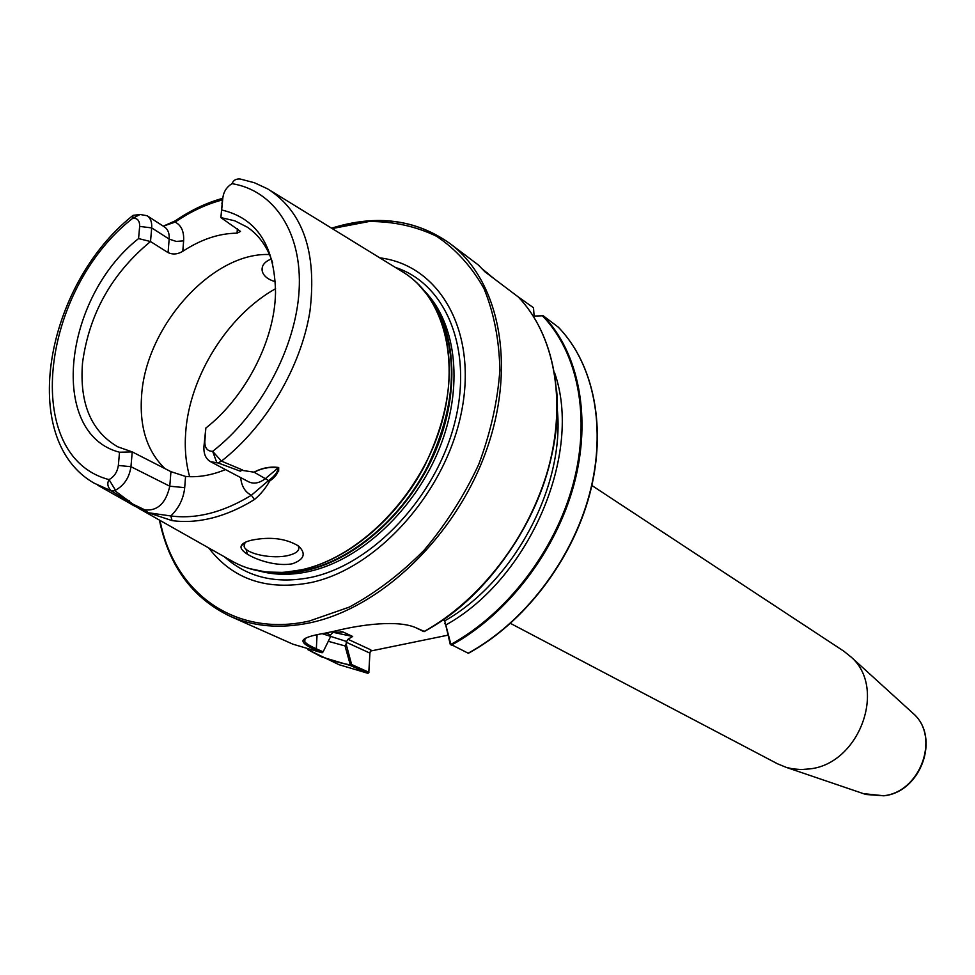 <?xml version="1.0" encoding="UTF-8"?>
<svg xmlns="http://www.w3.org/2000/svg" width="975" height="975" viewBox="0 0 975 975"><rect width="100%" height="100%" fill="white"/><g stroke="black" fill="none" stroke-linecap="round" stroke-linejoin="round"><path stroke-width="1.46" d="M323.139 651.787L322.018 652.775L315.23 649.752C306.455 645.925 302.396 642.83 303.018 640.465C304.188 637.857 311.403 635.456 324.663 633.25L336.131 630.813C360.482 624.682 399.055 619.405 416.861 628.18L424.32 631.41C505.001 588.681 565.573 477.36 556.506 389.293M164.994 468.634C147.054 451.376 139.267 426.904 141.631 395.204C146.043 326.052 212.489 251.855 269.502 254.548M292.561 563.721C304.31 559.455 306.308 553.556 298.557 546.024C285.846 538.358 270.112 536.433 251.331 540.247C245.663 541.661 242.324 543.477 241.337 545.707C237.108 552.874 271.026 568.084 292.561 563.721M297.936 545.537L298.642 546.841C299.666 550.558 296.339 553.41 288.673 555.372C273.28 559.394 246.285 554.141 244.152 546.573L245.03 542.429M275.364 281.714C267.93 279.557 263.555 276.035 262.238 271.147C261.349 265.943 264.225 261.946 270.879 259.167M379.823 257.863C439.189 264.993 477.531 330.647 461.687 410.95C446.404 491.193 378.251 567.962 311.378 582.477C267.211 591.033 232.988 579.528 208.723 547.938M591.862 485.477L843.85 651.203L851.224 657.138C887.031 688.192 859.353 763.803 809.774 768.897L801.158 769.555L792.724 768.861L786.216 767.362L777.453 763.766L510.51 623.403M221.959 210.052C256.973 218.339 274.828 245.968 275.535 292.927L275.316 297.765C272.842 344.151 244.091 398.166 205.835 428.062L204.835 441.565C204.762 448.013 207.37 451.267 212.66 451.34L221.447 461.114C265.919 426.465 301.007 367.1 309.928 311.391C317.107 252.379 303.03 211.538 267.686 188.894L254.414 182.752L240.13 178.998C236.072 178.669 233.378 180.229 232.05 183.666C226.773 186.871 223.714 191.527 222.873 197.645L220.886 217.596L234.817 220.825L247.321 227.175C259.07 235.194 267.516 247.102 272.647 262.897M225.505 469.584C211.551 475.3 198.242 477.579 185.567 476.422L184.702 487.646C183.544 498.664 178.913 508.097 170.808 515.958L172.075 520.601L148.09 512.704L133.733 505.598C129.699 503.453 129.395 502.954 132.819 504.075L111.199 490.791C107.616 487.171 106.897 483.442 109.029 479.602C114.27 476.702 117.378 471.985 118.341 465.465L119.523 452.229C47.946 433.863 63.217 297.753 138.572 238.582L139.657 226.407C139.791 220.679 137.475 217.973 132.697 218.315L133.027 215.365L140.083 214.476L147.103 215.731C150.552 218.132 152.076 222.178 151.698 227.906L150.516 241.532L138.572 238.582M170.942 471.668L132.234 451.9L130.955 466.696C129.358 477.555 124.191 485.392 115.477 490.206L114.831 490.717L132.941 504.136C129.638 503.076 130.016 503.612 134.087 505.769L147.335 512.009L144.873 509.888C157.584 511.132 165.884 503.234 169.784 486.208L170.942 471.668L185.567 476.422M119.523 452.229L132.234 451.9L117.768 446.818C91.138 431.316 79.389 403.382 82.509 363.005C89.078 314.048 111.735 273.561 150.516 241.532L168.053 252.61L169.175 239.094L151.698 227.906L139.657 226.407M242.373 469.901L240.277 471.169L218.083 462.942L221.447 461.114L242.373 469.901L241.837 470.328L254.024 472.144C262.117 467.903 270.307 466.355 278.582 467.513C278.813 472.253 275.815 476.799 269.6 481.15C265.712 488.195 260.654 494.325 254.414 499.553C240.362 508.255 226.285 514.386 212.197 517.981C198.12 521.491 184.75 522.368 172.075 520.601M424.113 631.654C480.943 600.186 529.973 536.165 548.572 468.244C567.06 400.262 554.153 334.072 518.2 296.9L484.941 271.793L478.359 265.005L449.828 243.445C499.614 280.495 516.787 365.978 486.098 451.206C455.63 536.433 381.03 607.876 310.147 622.781C280.532 628.924 253.805 626.718 229.966 616.188L292.914 644.182L321.933 652.75L323.164 651.751L330.403 636.98L330.501 634.969L326.174 632.982M482.844 269.392L493.643 278.35M517.835 296.607L533.52 307.771L534.105 316.034M554.543 372.596C583.05 453.07 529.864 578.48 445.819 624.987L450.889 644.414L468.378 653.299C524.075 622.976 571.764 560.942 589.546 494.837C607.206 428.671 594.055 363.919 558.358 327.21L543.221 315.778L533.313 316.083M543.221 315.778C578.918 352.572 591.947 417.812 573.946 484.697C555.835 551.509 507.597 614.36 451.486 645.109L450.279 644.451L444.758 620.843L443.759 619.686M444.795 623.452L445.819 624.987M447.854 635.188L370.256 651.105M368.733 672.323L367.782 673.274L350.476 665.535L345.04 645.938L346.137 644.024L351.609 664.511L368.818 672.226L369.915 653.128L346.222 642.22L347.977 639.271L352.682 636.468L343.163 632.032L332.987 632.336L330.501 634.969M345.04 645.938L328.283 641.306M346.222 642.22L346.137 644.024M148.09 512.704L170.808 515.958C196.316 519.297 223.178 512.399 251.392 495.251L268.661 480.468C274.341 476.47 277.595 472.253 278.436 467.829C270.282 466.611 262.19 468.073 254.146 472.205L241.837 470.328M240.277 471.169L241.069 470.803M218.083 462.942L210.527 461.675C205.762 458.884 203.568 453.862 203.921 446.648L205.835 428.062M222.519 199.899C206.456 204.104 190.673 211.502 175.147 222.105C181.313 225.262 184.141 231.526 183.629 240.862L182.788 251.306C201.045 239.35 219.131 233.305 237.047 233.183L240.472 231.416L220.886 217.596L222.519 199.924M182.788 251.306C177.755 254.329 172.843 254.767 168.053 252.61M232.05 183.666C274.109 190.405 302.421 232.659 299.118 290.355C295.876 347.965 260.228 414.485 212.66 451.34L216.913 462.918M115.477 490.206L109.029 479.602C20.877 456.666 40.682 289.928 132.697 218.315L140.083 214.476M114.831 490.717L111.199 490.791L94.112 483.161C17.453 439.53 45.289 285.395 132.283 215.987M129.151 500.602L127.298 500.394M127.762 500.541L128.432 500.638M222.775 198.315C206.749 202.666 191.051 210.088 175.683 220.569L175.147 222.105L163.288 226.176M422.76 631.105L416.118 627.839M306.333 637.808L304.346 639.783L304.785 641.733C306.26 643.683 310.111 646.035 316.339 648.802L323.042 651.8M347.977 639.271L370.829 649.862L369.915 653.128M309.27 650.02C321.616 657.406 335.217 662.342 350.062 664.816L351.561 664.426M450.279 644.451L450.889 644.414C506.915 613.677 555.08 550.887 573.117 484.136C591.045 417.349 577.931 352.219 542.222 315.583M132.819 504.075L144.873 509.888L133.733 505.598M240.691 477.604C241.507 486.22 245.078 492.107 251.392 495.251L254.414 499.553M210.527 461.675L248.662 481.821C253.927 484.283 259.594 483.137 265.688 478.384L278.582 467.513M863.436 793.638L883.533 795.746C920.376 792.248 940.339 737.149 913.526 713.773L911.588 712.006M271.355 191.149L400.883 270.818C443.844 295.254 461.638 361.201 439.749 429.353C418.092 497.494 359.446 556.713 302.762 569.522C275.206 575.567 251.026 572.423 230.246 560.101C245.895 569.449 263.786 573.556 283.932 572.423L266.053 572.02L249.283 568.559M417.483 283.384L428.634 296.388L437.629 311.842C456.666 356.874 452.4 408.074 424.82 465.477C397.276 518.273 349.05 558.919 302.945 569.583L283.932 572.423L287.966 572.739L271.538 572.483M431.693 300.97L439.859 315.23C458.713 359.763 454.508 410.39 427.269 467.098C400.055 519.261 352.389 559.394 306.772 569.936L287.966 572.739L271.391 572.471M189.65 476.678C185.811 462.93 184.494 448.098 185.713 432.169C189.577 376.374 227.736 315.364 275.596 288.685M430.414 298.984C457.372 335.29 459.457 397.995 433.607 455.496C407.769 512.984 356.57 558.882 307.478 570.143C294.145 573.19 281.373 573.922 269.173 572.325M424.734 291.257C456.934 324.212 463.808 388.245 439.164 449.024C414.582 509.803 361.177 559.601 309.818 571.301C291.939 575.347 275.218 575.274 259.679 571.094M395.314 267.394C446.233 283.847 473.57 349.793 454.582 423.296C435.971 496.775 373.291 563.623 312.207 577.127C276.937 584.427 247.711 577.688 224.555 556.883M278.643 471.291L278.704 467.513M331.853 228.369C376.557 214.354 415.874 219.375 449.828 243.445C415.752 219.29 376.338 214.207 331.573 228.187M160.034 520.418C173.599 592.215 234.451 637.906 309.331 621.026L349.208 607.145C375.838 592.788 400.871 573.727 424.308 549.973C446.136 524.002 464.283 495.483 478.737 464.429C490.596 432.693 497.64 401.273 499.87 370.147C499.237 340.031 493.935 312.829 483.966 288.539C471.595 266.528 455.764 249.1 436.483 236.218C415.716 226.249 393.242 221.349 369.05 221.52L332.183 228.564M423.869 631.605C480.687 600.149 529.766 536.067 548.389 468.122C566.902 400.103 554.032 333.95 518.164 296.863M468.073 653.262C523.758 622.928 571.508 560.82 589.327 494.678C607.023 428.476 593.897 363.773 558.309 327.161M517.859 296.51L517.201 296.132M557.261 409.098C565.159 485.611 514.398 581.527 444.758 620.843M352.682 636.468L333.048 632.324M346.369 641.428L322.201 633.689M343.163 632.032L340.677 631.715M247.406 554.214L246.005 549.12M367.782 673.274L339.032 664.694L367.685 673.237L368.818 672.226M351.609 664.511L350.476 665.535L321.689 656.979L307.795 649.606L339.032 664.694M269.6 481.15L254.024 472.144M204.835 441.565L203.921 446.648M221.91 203.751L222.873 197.645M184.702 487.646L169.784 486.208L130.955 466.696L118.341 465.465M183.629 240.862L176.231 241.422L169.175 239.094C169.54 233.415 167.993 229.381 164.556 226.992L147.103 215.731M237.047 233.183L237.376 228.674M315.23 649.752L316.339 648.802L317.07 634.713M444.649 620.563L443.138 619.795M331.866 631.812L332.987 632.336M416.288 627.924L417.398 628.436M450.34 644.536L451.486 645.109M487.232 272.817L487.22 273.512M851.224 657.138L913.526 713.773C940.607 737.575 920.814 792.248 883.813 795.795L865.922 794.491L786.216 767.362M400.883 270.818C416.63 279.996 428.878 293.67 437.629 311.842L431.608 300.836M262.238 271.147L262.543 266.443M341.798 631.763L342.481 631.837M322.018 652.775L292.914 644.182M97.866 485.282L131.698 504.404M138.157 508.06L230.246 560.101M159.413 520.065C168.821 566.012 192.343 598.041 229.966 616.188M244.408 542.758L244.152 546.573M244.359 543.404L241.337 545.707M304.785 641.733L304.943 638.832M368.989 672.214L368.306 673.128M303.018 640.465L304.346 639.783M322.433 652.665L323.115 651.8M163.264 226.163L175.244 220.862"/></g></svg>
